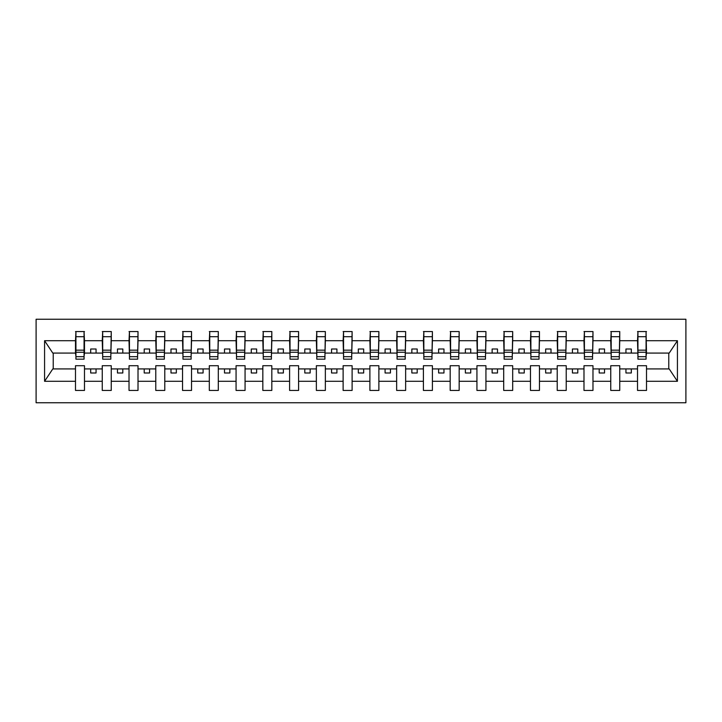 <?xml version="1.0" encoding="UTF-8"?>
<svg xmlns="http://www.w3.org/2000/svg" width="722" height="722" viewBox="0 0 722 722"><rect width="100%" height="100%" fill="white"/><g stroke="black" fill="none" stroke-linecap="round" stroke-linejoin="round"><path stroke-width="1.08" d="M36.1 402.75L685.9 402.75L685.9 319.25L36.1 319.25L36.1 402.75M646.073 356.289L646.506 353.076L669.204 353.076L677.426 340.712L677.426 381.288L646.506 381.288L646.506 365.711L637.517 365.711L637.517 368.924L619.747 368.924L619.747 365.711L610.749 365.711L610.749 368.924L592.979 368.924L592.979 365.711L583.99 365.711L583.99 368.924L566.219 368.924L566.219 365.711L557.222 365.711L557.222 368.924L539.451 368.924L539.451 365.711L530.462 365.711L530.462 368.924L512.692 368.924L512.692 365.711L503.703 365.711L503.703 368.924L485.933 368.924L485.933 365.711L476.935 365.711L476.935 368.924L459.165 368.924L459.165 365.711L450.176 365.711L450.176 368.924L432.406 368.924L432.406 365.711L423.408 365.711L423.408 368.924L405.638 368.924L405.638 365.711L396.649 365.711L396.649 368.924L378.879 368.924L378.879 365.711L369.89 365.711L369.89 368.924L352.11 368.924L352.11 365.711L343.121 365.711L343.121 368.924L325.351 368.924L325.351 365.711L316.362 365.711L316.362 368.924L298.592 368.924L298.592 365.711L289.594 365.711L289.594 368.924L271.824 368.924L271.824 365.711L262.835 365.711L262.835 368.924L245.065 368.924L245.065 365.711L236.067 365.711L236.067 368.924L218.297 368.924L218.297 365.711L209.308 365.711L209.308 368.924L191.538 368.924L191.538 365.711L182.549 365.711L182.549 368.924L164.778 368.924L164.778 365.711L155.781 365.711L155.781 368.924L138.01 368.924L138.01 365.711L129.021 365.711L129.021 368.924L111.251 368.924L111.251 365.711L102.253 365.711L102.253 368.924L84.483 368.924L84.483 365.711L75.494 365.711L75.494 368.924L52.796 368.924L44.574 381.288L44.574 340.712L52.796 353.076L75.494 353.076L75.494 340.712L44.574 340.712M646.506 381.288L646.506 390.44L637.517 390.44L637.517 368.924M637.517 381.288L619.747 381.288L619.747 390.44L610.749 390.44L610.749 368.924M619.747 381.288L619.747 368.924M610.749 381.288L592.979 381.288L592.979 390.44L583.99 390.44L583.99 368.924M592.979 381.288L592.979 368.924M583.99 381.288L566.219 381.288L566.219 390.44L557.222 390.44L557.222 368.924M566.219 381.288L566.219 368.924M557.222 381.288L539.451 381.288L539.451 390.44L530.462 390.44L530.462 368.924M539.451 381.288L539.451 368.924M530.462 381.288L512.692 381.288L512.692 390.44L503.703 390.44L503.703 368.924M512.692 381.288L512.692 368.924M503.703 381.288L485.933 381.288L485.933 390.44L476.935 390.44L476.935 368.924M485.933 381.288L485.933 368.924M476.935 381.288L459.165 381.288L459.165 390.44L450.176 390.44L450.176 368.924M459.165 381.288L459.165 368.924M450.176 381.288L432.406 381.288L432.406 390.44L423.408 390.44L423.408 368.924M432.406 381.288L432.406 368.924M423.408 381.288L405.638 381.288L405.638 390.44L396.649 390.44L396.649 368.924M405.638 381.288L405.638 368.924M396.649 381.288L378.879 381.288L378.879 390.44L369.89 390.44L369.89 368.924M378.879 381.288L378.879 368.924M369.89 381.288L352.11 381.288L352.11 390.44L343.121 390.44L343.121 368.924M352.11 381.288L352.11 368.924M343.121 381.288L325.351 381.288L325.351 390.44L316.362 390.44L316.362 368.924M325.351 381.288L325.351 368.924M316.362 381.288L298.592 381.288L298.592 390.44L289.594 390.44L289.594 368.924M298.592 381.288L298.592 368.924M289.594 381.288L271.824 381.288L271.824 390.44L262.835 390.44L262.835 368.924M271.824 381.288L271.824 368.924M262.835 381.288L245.065 381.288L245.065 390.44L236.067 390.44L236.067 368.924M245.065 381.288L245.065 368.924M236.067 381.288L218.297 381.288L218.297 390.44L209.308 390.44L209.308 368.924M218.297 381.288L218.297 368.924M209.308 381.288L191.538 381.288L191.538 390.44L182.549 390.44L182.549 368.924M191.538 381.288L191.538 368.924M182.549 381.288L164.778 381.288L164.778 390.44L155.781 390.44L155.781 368.924M164.778 381.288L164.778 368.924M155.781 381.288L138.01 381.288L138.01 390.44L129.021 390.44L129.021 368.924M138.01 381.288L138.01 368.924M129.021 381.288L111.251 381.288L111.251 390.44L102.253 390.44L102.253 368.924M111.251 381.288L111.251 368.924M637.941 356.686L646.073 356.686L646.073 359.177L637.941 359.177L637.941 331.56L637.517 340.712L619.747 340.712L619.314 356.289M637.941 356.289L637.517 340.712M611.182 356.686L619.314 356.686L619.314 359.177L611.182 359.177L611.182 331.56L610.749 340.712L592.979 340.712L592.554 356.289M611.182 356.289L610.749 340.712M584.414 356.686L592.554 356.686L592.554 359.177L584.414 359.177L584.414 331.56L583.99 340.712L566.219 340.712L565.786 356.289M584.414 356.289L583.99 340.712M557.655 356.686L565.786 356.686L565.786 359.177L557.655 359.177L557.655 331.56L557.222 340.712L539.451 340.712L539.027 356.289M557.655 356.289L557.222 340.712M530.887 356.686L539.027 356.686L539.027 359.177L530.887 359.177L530.887 331.56L530.462 340.712L512.692 340.712L512.259 356.289M530.887 356.289L530.462 340.712M504.127 356.686L512.259 356.686L512.259 359.177L504.127 359.177L504.127 331.56L503.703 340.712L485.933 340.712L485.5 356.289M504.127 356.289L503.703 340.712M477.368 356.686L485.5 356.686L485.5 359.177L477.368 359.177L477.368 331.56L476.935 340.712L459.165 340.712L458.741 356.289M477.368 356.289L476.935 340.712M450.6 356.686L458.741 356.686L458.741 359.177L450.6 359.177L450.6 331.56L450.176 340.712L432.406 340.712L431.973 356.289M450.6 356.289L450.176 340.712M423.841 356.686L431.973 356.686L431.973 359.177L423.841 359.177L423.841 331.56L423.408 340.712L405.638 340.712L405.213 356.289M423.841 356.289L423.408 340.712M397.073 356.686L405.213 356.686L405.213 359.177L397.073 359.177L397.073 331.56L396.649 340.712L378.879 340.712L378.445 356.289M397.073 356.289L396.649 340.712M370.314 356.686L378.445 356.686L378.445 359.177L370.314 359.177L370.314 331.56L369.89 340.712L352.11 340.712L351.686 356.289M370.314 356.289L369.89 340.712M343.555 356.686L351.686 356.686L351.686 359.177L343.555 359.177L343.555 331.56L343.121 340.712L325.351 340.712L324.927 356.289M343.555 356.289L343.121 340.712M316.787 356.686L324.927 356.686L324.927 359.177L316.787 359.177L316.787 331.56L316.362 340.712L298.592 340.712L298.159 356.289M316.787 356.289L316.362 340.712M290.027 356.686L298.159 356.686L298.159 359.177L290.027 359.177L290.027 331.56L289.594 340.712L271.824 340.712L271.4 356.289M290.027 356.289L289.594 340.712M263.259 356.686L271.4 356.686L271.4 359.177L263.259 359.177L263.259 331.56L262.835 340.712L245.065 340.712L244.632 356.289M263.259 356.289L262.835 340.712M236.5 356.686L244.632 356.686L244.632 359.177L236.5 359.177L236.5 331.56L236.067 340.712L218.297 340.712L217.873 356.289M236.5 356.289L236.067 340.712M209.741 356.686L217.873 356.686L217.873 359.177L209.741 359.177L209.741 331.56L209.308 340.712L191.538 340.712L191.113 356.289M209.741 356.289L209.308 340.712M182.973 356.686L191.113 356.686L191.113 359.177L182.973 359.177L182.973 331.56L182.549 340.712L164.778 340.712L164.345 356.289M182.973 356.289L182.549 340.712M156.214 356.686L164.345 356.686L164.345 359.177L156.214 359.177L156.214 331.56L155.781 340.712L138.01 340.712L137.586 356.289M156.214 356.289L155.781 340.712M129.446 356.686L137.586 356.686L137.586 359.177L129.446 359.177L129.446 331.56L129.021 340.712L111.251 340.712L110.818 356.289M129.446 356.289L129.021 340.712M102.686 356.686L110.818 356.686L110.818 359.177L102.686 359.177L102.686 331.56L102.253 340.712L84.483 340.712L84.059 331.56L84.059 359.177L75.927 359.177L75.927 352.255L84.059 352.255M102.686 356.289L102.253 340.712M102.253 381.288L84.483 381.288L84.483 390.44L75.494 390.44L75.494 368.924M84.483 381.288L84.483 368.924M75.927 352.255L75.927 331.56L75.494 340.712M75.494 353.076L75.927 356.289M646.506 353.076L646.073 331.56L646.073 356.686M610.749 331.56L619.747 331.56L619.747 340.712M583.99 331.56L592.979 331.56L592.979 340.712M557.222 331.56L566.219 331.56L566.219 340.712M530.462 331.56L539.451 331.56L539.451 340.712M503.703 331.56L512.692 331.56L512.692 340.712M476.935 331.56L485.933 331.56L485.933 340.712M450.176 331.56L459.165 331.56L459.165 340.712M423.408 331.56L432.406 331.56L432.406 340.712M396.649 331.56L405.638 331.56L405.638 340.712M369.89 331.56L378.879 331.56L378.879 340.712M343.121 331.56L352.11 331.56L352.11 340.712M316.362 331.56L325.351 331.56L325.351 340.712M289.594 331.56L298.592 331.56L298.592 340.712M262.835 331.56L271.824 331.56L271.824 340.712M236.067 331.56L245.065 331.56L245.065 340.712M209.308 331.56L218.297 331.56L218.297 340.712M182.549 331.56L191.538 331.56L191.538 340.712M155.781 331.56L164.778 331.56L164.778 340.712M129.021 331.56L138.01 331.56L138.01 340.712M102.253 331.56L111.251 331.56L111.251 340.712M677.426 340.712L646.506 340.712M75.494 381.288L44.574 381.288M75.494 331.56L84.483 331.56M637.517 331.56L646.506 331.56M637.517 353.076L631.308 353.076L631.308 349.006L625.947 349.006L625.947 353.076L631.308 353.076M625.947 353.076L619.747 353.076M625.947 368.924L625.947 372.994L631.308 372.994L631.308 368.924M610.749 353.076L604.54 353.076L604.54 349.006L599.188 349.006L599.188 353.076L604.54 353.076M599.188 353.076L592.979 353.076M599.188 368.924L599.188 372.994L604.54 372.994L604.54 368.924M583.99 353.076L577.781 353.076L577.781 349.006L572.429 349.006L572.429 353.076L577.781 353.076M572.429 353.076L566.219 353.076M572.429 368.924L572.429 372.994L577.781 372.994L577.781 368.924M557.222 353.076L551.012 353.076L551.012 349.006L545.661 349.006L545.661 353.076L551.012 353.076M545.661 353.076L539.451 353.076M545.661 368.924L545.661 372.994L551.012 372.994L551.012 368.924M530.462 353.076L524.253 353.076L524.253 349.006L518.901 349.006L518.901 353.076L524.253 353.076M518.901 353.076L512.692 353.076M518.901 368.924L518.901 372.994L524.253 372.994L524.253 368.924M503.703 353.076L497.494 353.076L497.494 349.006L492.133 349.006L492.133 353.076L497.494 353.076M492.133 353.076L485.933 353.076M492.133 368.924L492.133 372.994L497.494 372.994L497.494 368.924M476.935 353.076L470.726 353.076L470.726 349.006L465.374 349.006L465.374 353.076L470.726 353.076M465.374 353.076L459.165 353.076M465.374 368.924L465.374 372.994L470.726 372.994L470.726 368.924M450.176 353.076L443.967 353.076L443.967 349.006L438.615 349.006L438.615 353.076L443.967 353.076M438.615 353.076L432.406 353.076M438.615 368.924L438.615 372.994L443.967 372.994L443.967 368.924M423.408 353.076L417.199 353.076L417.199 349.006L411.847 349.006L411.847 353.076L417.199 353.076M411.847 353.076L405.638 353.076M411.847 368.924L411.847 372.994L417.199 372.994L417.199 368.924M396.649 353.076L390.44 353.076L390.44 349.006L385.088 349.006L385.088 353.076L390.44 353.076M385.088 353.076L378.879 353.076M385.088 368.924L385.088 372.994L390.44 372.994L390.44 368.924M369.89 353.076L363.68 353.076L363.68 349.006L358.32 349.006L358.32 353.076L363.68 353.076M358.32 353.076L352.11 353.076M358.32 368.924L358.32 372.994L363.68 372.994L363.68 368.924M343.121 353.076L336.912 353.076L336.912 349.006L331.56 349.006L331.56 353.076L336.912 353.076M331.56 353.076L325.351 353.076M331.56 368.924L331.56 372.994L336.912 372.994L336.912 368.924M316.362 353.076L310.153 353.076L310.153 349.006L304.801 349.006L304.801 353.076L310.153 353.076M304.801 353.076L298.592 353.076M304.801 368.924L304.801 372.994L310.153 372.994L310.153 368.924M289.594 353.076L283.385 353.076L283.385 349.006L278.033 349.006L278.033 353.076L283.385 353.076M278.033 353.076L271.824 353.076M278.033 368.924L278.033 372.994L283.385 372.994L283.385 368.924M262.835 353.076L256.626 353.076L256.626 349.006L251.274 349.006L251.274 353.076L256.626 353.076M251.274 353.076L245.065 353.076M251.274 368.924L251.274 372.994L256.626 372.994L256.626 368.924M236.067 353.076L229.867 353.076L229.867 349.006L224.506 349.006L224.506 353.076L229.867 353.076M224.506 353.076L218.297 353.076M224.506 368.924L224.506 372.994L229.867 372.994L229.867 368.924M209.308 353.076L203.099 353.076L203.099 349.006L197.747 349.006L197.747 353.076L203.099 353.076M197.747 353.076L191.538 353.076M197.747 368.924L197.747 372.994L203.099 372.994L203.099 368.924M182.549 353.076L176.339 353.076L176.339 349.006L170.988 349.006L170.988 353.076L176.339 353.076M170.988 353.076L164.778 353.076M170.988 368.924L170.988 372.994L176.339 372.994L176.339 368.924M155.781 353.076L149.571 353.076L149.571 349.006L144.22 349.006L144.22 353.076L149.571 353.076M144.22 353.076L138.01 353.076M144.22 368.924L144.22 372.994L149.571 372.994L149.571 368.924M129.021 353.076L122.812 353.076L122.812 349.006L117.46 349.006L117.46 353.076L122.812 353.076M117.46 353.076L111.251 353.076M117.46 368.924L117.46 372.994L122.812 372.994L122.812 368.924M102.253 353.076L96.053 353.076L96.053 349.006L90.692 349.006L90.692 353.076L96.053 353.076M90.692 353.076L84.483 353.076L84.483 340.712M90.692 368.924L90.692 372.994L96.053 372.994L96.053 368.924M84.483 353.076L84.059 356.289M677.426 381.288L669.204 368.924L646.506 368.924M53.229 353.076L53.229 368.924M668.771 368.924L668.771 353.076M75.927 350.17L84.059 350.17M111.251 331.56L110.818 356.686M102.686 352.255L110.818 352.255M102.686 350.17L110.818 350.17M138.01 331.56L137.586 356.686M129.446 352.255L137.586 352.255M129.446 350.17L137.586 350.17M164.778 331.56L164.345 356.686M156.214 352.255L164.345 352.255M156.214 350.17L164.345 350.17M191.538 331.56L191.113 356.686M182.973 352.255L191.113 352.255M182.973 350.17L191.113 350.17M218.297 331.56L217.873 356.686M209.741 352.255L217.873 352.255M209.741 350.17L217.873 350.17M245.065 331.56L244.632 356.686M236.5 352.255L244.632 352.255M236.5 350.17L244.632 350.17M271.824 331.56L271.4 356.686M263.259 352.255L271.4 352.255M263.259 350.17L271.4 350.17M298.592 331.56L298.159 356.686M290.027 352.255L298.159 352.255M290.027 350.17L298.159 350.17M325.351 331.56L324.927 356.686M316.787 352.255L324.927 352.255M316.787 350.17L324.927 350.17M352.11 331.56L351.686 356.686M343.555 352.255L351.686 352.255M343.555 350.17L351.686 350.17M378.879 331.56L378.445 356.686M370.314 352.255L378.445 352.255M370.314 350.17L378.445 350.17M405.638 331.56L405.213 356.686M397.073 352.255L405.213 352.255M397.073 350.17L405.213 350.17M432.406 331.56L431.973 356.686M423.841 352.255L431.973 352.255M423.841 350.17L431.973 350.17M459.165 331.56L458.741 356.686M450.6 352.255L458.741 352.255M450.6 350.17L458.741 350.17M485.933 331.56L485.5 356.686M477.368 352.255L485.5 352.255M477.368 350.17L485.5 350.17M512.692 331.56L512.259 356.686M504.127 352.255L512.259 352.255M504.127 350.17L512.259 350.17M539.451 331.56L539.027 356.686M530.887 352.255L539.027 352.255M530.887 350.17L539.027 350.17M566.219 331.56L565.786 356.686M557.655 352.255L565.786 352.255M557.655 350.17L565.786 350.17M592.979 331.56L592.554 356.686M584.414 352.255L592.554 352.255M584.414 350.17L592.554 350.17M619.747 331.56L619.314 356.686M611.182 352.255L619.314 352.255M611.182 350.17L619.314 350.17M637.941 352.255L646.073 352.255M637.941 350.17L646.073 350.17M75.927 356.686L84.059 356.686M75.927 336.705L84.059 336.705M102.686 336.705L110.818 336.705M129.446 336.705L137.586 336.705M156.214 336.705L164.345 336.705M182.973 336.705L191.113 336.705M209.741 336.705L217.873 336.705M236.5 336.705L244.632 336.705M263.259 336.705L271.4 336.705M290.027 336.705L298.159 336.705M316.787 336.705L324.927 336.705M343.555 336.705L351.686 336.705M370.314 336.705L378.445 336.705M397.073 336.705L405.213 336.705M423.841 336.705L431.973 336.705M450.6 336.705L458.741 336.705M477.368 336.705L485.5 336.705M504.127 336.705L512.259 336.705M530.887 336.705L539.027 336.705M557.655 336.705L565.786 336.705M584.414 336.705L592.554 336.705M611.182 336.705L619.314 336.705M637.941 336.705L646.073 336.705"/></g></svg>
